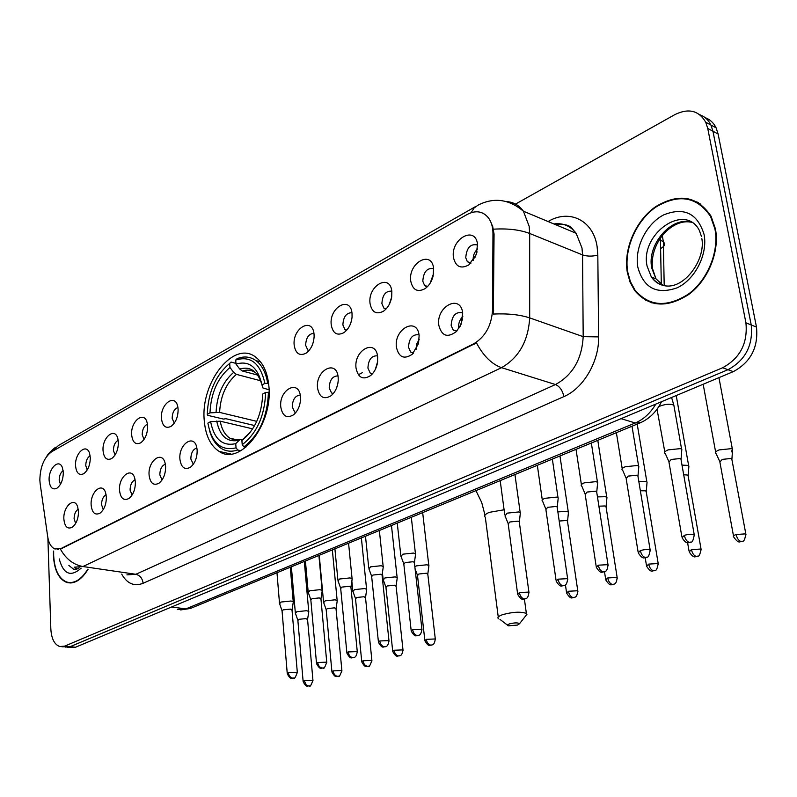<?xml version="1.0" encoding="UTF-8"?>
<svg xmlns="http://www.w3.org/2000/svg" width="797" height="797" viewBox="0 0 797 797"><rect width="100%" height="100%" fill="white"/><g stroke="black" fill="none" stroke-linecap="round" stroke-linejoin="round"><path stroke-width="1.2" d="M204.251 420.477C205.496 435.471 210.468 445.782 219.155 451.431C240.216 466.384 273.241 424.134 268.858 385.987C267.533 372.588 263.219 363.033 255.917 357.315C234.208 339.353 200.336 382.152 204.251 420.477M106.36 497.099C106.32 504.322 104.218 509.672 100.053 513.138C95.022 515.579 92.044 512.86 91.137 504.969C90.181 492.008 102.355 481.557 105.602 492.735L106.36 497.099M106.111 494.758C103.172 496.451 101.647 499.779 101.538 504.73L103.301 509.532M135.38 482.115C135.37 489.428 133.229 494.877 128.935 498.474C123.665 501.084 120.526 498.354 119.52 490.304C118.414 476.706 131.684 466.106 134.763 478.339L135.38 482.115M135.101 479.784C131.884 481.358 130.21 484.785 130.08 490.085L132.083 495.057M165.617 466.494C165.656 473.886 163.465 479.445 159.031 483.191C153.512 485.981 150.195 483.261 149.079 475.032C147.814 460.716 162.349 450.016 165.158 463.416L165.617 466.494M165.328 464.203C161.811 465.627 159.968 469.174 159.818 474.843L162.07 479.973M197.148 450.205C197.248 457.667 195.006 463.346 190.443 467.231C184.645 470.24 181.128 467.53 179.903 459.112C178.458 443.979 194.448 433.249 196.859 447.964L197.148 450.205M196.869 447.984C193.013 449.229 191.001 452.885 190.822 458.942L193.352 464.223M300.479 396.826L300.559 398.301C300.369 405.404 298.008 410.923 293.475 414.858C286.681 418.714 282.457 416.094 280.783 406.998C278.721 389.554 299.234 378.655 300.479 396.826M300.24 395.113C295.239 395.551 292.579 399.486 292.26 406.908L294.721 412.069L295.787 412.597M338.167 377.36L338.227 380.607C337.639 387.053 335.278 392.084 331.134 395.691C323.931 399.955 319.398 397.394 317.535 388.009C315.263 370.246 336.742 358.839 338.167 377.36M337.958 375.915C332.518 375.985 329.609 380 329.211 387.95L331.592 393.011L333.355 393.489M377.668 356.946L377.539 362.346C376.602 367.925 374.311 372.309 370.685 375.517C363.024 380.299 358.142 377.838 356.04 368.124C353.539 350.032 376.054 338.067 377.668 356.946M377.519 355.861C371.611 355.482 368.413 359.557 367.925 368.094L370.187 373.016L372.269 373.992M419.122 335.537L418.525 343.557L412.338 354.217C404.139 359.716 398.829 357.395 396.428 347.263C393.668 328.822 417.299 316.279 419.122 335.537M419.033 334.879C412.637 333.963 409.13 338.097 408.512 347.273L410.634 352.005L413.324 353.26M462.688 313.032L461.055 324.399L456.432 331.502C447.545 338.137 441.677 336.085 438.828 325.355C435.79 306.566 460.626 293.386 462.688 313.032M462.668 312.912C455.754 311.378 451.909 315.542 451.142 325.415L453.075 329.898L456.801 331.114M78.495 511.495C78.415 518.638 76.363 523.878 72.328 527.216C67.516 529.507 64.696 526.787 63.87 519.056C63.033 506.663 74.251 496.401 77.608 506.643L78.495 511.495M78.265 509.163C75.585 510.957 74.201 514.165 74.101 518.797L75.655 523.42M90.3 457.617C90.191 465.04 87.989 470.409 83.685 473.737C79.033 475.729 76.323 473.059 75.556 465.747C74.669 453.204 86.425 442.654 89.573 453.354L90.3 457.617M90.131 455.774C87.331 457.558 85.877 460.825 85.767 465.578L87.212 469.951M118.394 442.146C118.315 449.687 116.053 455.167 111.59 458.604C106.738 460.716 103.889 458.046 103.042 450.604C102.016 437.483 114.788 426.734 117.787 438.39L118.394 442.146M118.205 440.313C115.137 441.996 113.543 445.374 113.413 450.454L115.067 454.997M147.634 426.036C147.604 433.688 145.273 439.296 140.641 442.863C135.58 445.095 132.581 442.415 131.654 434.843C130.479 421.075 144.387 410.176 147.166 422.888L147.634 426.036M147.445 424.233C144.088 425.797 142.334 429.294 142.195 434.714L144.058 439.416M178.11 409.24C178.13 417.01 175.729 422.749 170.927 426.445C165.627 428.816 162.468 426.136 161.452 418.425C160.117 403.93 175.32 392.921 177.791 406.809L178.11 409.24M177.92 407.516C174.254 408.921 172.331 412.527 172.162 418.315L174.264 423.177M314.048 334.351L314.128 336.374C313.699 343.886 310.999 349.494 306.028 353.21C299.612 356.279 295.667 353.639 294.193 345.29C292.081 328.115 312.753 316.429 314.048 334.351M313.918 333.335C308.768 333.734 306.008 337.729 305.64 345.3L307.791 350.052L308.907 350.68M352.025 313.42L352.065 317.086C351.248 324.07 348.488 329.291 343.796 332.728C337.041 336.035 332.857 333.415 331.243 324.877C328.902 307.403 350.55 295.169 352.025 313.42M351.935 312.723C346.346 312.743 343.328 316.817 342.879 324.937L344.932 329.55L346.496 330.416M391.845 291.483L391.686 297.062C390.51 303.378 387.75 308.11 383.417 311.248C376.284 314.825 371.83 312.245 370.047 303.498C367.477 285.715 390.171 272.883 391.845 291.483M391.805 291.174C385.748 290.746 382.45 294.89 381.893 303.597L383.825 308.04L385.887 309.166M433.618 268.469L433.08 276.26C431.585 281.74 428.906 285.874 425.04 288.673C417.479 292.589 412.716 290.058 410.744 281.072C407.915 262.96 431.735 249.501 433.618 268.469M433.638 268.629C427.102 267.672 423.486 271.867 422.799 281.211L424.572 285.436L427.212 286.87M477.523 244.28L476.267 254.632L468.825 264.903C460.786 269.247 455.665 266.786 453.473 257.531C450.375 239.08 475.391 224.933 477.523 244.28M477.602 245.008C470.559 243.444 466.614 247.678 465.747 257.72L467.341 261.665L470.609 263.448M63.312 472.491C63.162 479.804 61.01 485.064 56.866 488.272C52.403 490.155 49.822 487.505 49.125 480.312C48.358 468.287 59.227 457.946 62.455 467.799L63.312 472.491M63.152 470.668C60.602 472.521 59.277 475.679 59.177 480.123L60.442 484.317M453.921 330.177L453.991 330.675M425.688 285.824L425.747 286.362M416.044 349.604L416.592 344.194L419.202 339.432M458.783 328.643L458.654 327.886C458.305 323.423 459.7 319.647 462.828 316.568M40.149 483.64L39.85 480.043C40.179 466.783 44.134 457.348 51.695 451.73L467.072 214.523C475.749 209.98 482.912 211.135 488.541 217.97C491.47 222.054 492.945 227.265 492.964 233.611L492.566 309.864C491.55 325.604 485.243 336.932 473.647 343.846L61 548.515L54.913 548.984C51.138 547.32 48.727 543.195 47.69 536.63L40.149 483.64M473.189 260.499C472.84 255.967 474.305 252.111 477.582 248.943M430.191 283.104L433.598 273.451M389.295 304.364L391.686 297.082M350.461 323.951L351.577 320.314M375.387 369.31L377.648 361.499M336.742 387.511L337.928 383.138M468.337 262.034L468.387 262.631M53.449 551.066L53.439 555.539C54.266 570.134 58.689 579.1 66.699 582.438C74.3 584.41 81.433 580.007 88.098 569.217M70.574 582.587L71.361 582.926M627.309 272.285L630.029 282.028L634.601 290.427C648.708 307.064 666.73 308.419 688.698 294.501C708.075 280.285 719.9 251.414 715.407 228.799L711.034 216.166C697.355 196.002 678.924 192.824 655.742 206.612C635.647 220.5 623.314 249.242 627.309 272.285M649.346 301.445L652.066 302.98M646.287 300.668L643.846 298.586M67.277 647.343L75.486 647.244L733.3 371.631C750.744 362.197 758.465 347.353 756.483 327.089L718.117 134.006L712.956 131.236L710.934 125.049C708.453 119.968 704.767 116.551 699.866 114.788C704.767 116.551 708.453 119.968 710.934 125.049L712.956 131.236L751.222 324.957L712.956 131.236L707.746 128.437L705.734 122.24C698.859 110.454 688.548 107.924 674.79 114.648L515.51 204.092M733.3 371.631L727.99 369.698C745.454 360.214 753.195 345.3 751.222 324.957C753.195 345.3 745.454 360.214 727.99 369.698L70.126 646.676L727.99 369.698L722.63 367.746C740.124 358.202 747.885 343.228 745.922 322.815L707.746 128.437M65.205 647.124L70.126 646.676L61.887 646.775M492.456 225.153L494.06 234.039L493.353 314.048C507.769 313.39 519.873 314.666 529.686 317.893C528.252 341.126 518.877 357.714 501.542 367.666C491.729 364.179 483.371 355.92 476.457 342.879L60.423 549.133C65.962 558.996 73.473 564.794 82.958 566.537L74.151 567.185M47.88 537.816L50.829 628.843C51.416 638.706 54.415 644.614 59.825 646.556L64.736 646.108L722.63 367.746M698.292 202.458L695.263 201.511M718.117 134.006L716.104 127.839C713.624 122.788 709.948 119.371 705.056 117.607M53.648 551.434L53.658 555.439C54.475 569.875 58.848 578.742 66.779 582.049C74.241 584.002 81.254 579.708 87.829 569.178M700.912 204.211L698.003 202.966M714.939 229.038L710.585 216.495C697.056 196.57 678.815 193.422 655.871 207.081C635.996 220.819 623.782 249.272 627.737 272.076L630.427 281.7L634.95 289.998C648.897 306.476 666.75 307.831 688.488 294.053C707.666 279.986 719.372 251.424 714.939 229.038M652.255 302.442L655.114 303.707M517.512 625.067L519.534 623.702C517.96 622.567 514.623 622.626 509.542 623.872C507.37 624.669 506.982 625.316 508.386 625.814L517.512 625.067M498.494 618.761C497.039 617.536 498.434 616.151 502.698 614.626C512.989 611.877 520.879 611.478 526.369 613.441L526.966 614.258L525.512 616.111M240.893 450.694L237.715 449.986L236.051 447.824C221.138 451.291 211.743 443.052 207.878 423.107L210.597 421.663C214.164 439.247 222.542 446.569 235.743 443.62L239.977 439.565L242.547 439.795M252.709 428.866L220.231 421.195L210.597 421.663M254.671 425.568L225.91 418.714L223.489 419.083L207.589 415.307L207.26 414.32C208.206 392.064 215.678 375.108 229.675 363.422L231.04 362.067L235.962 363.402M260.131 361.37L257.331 361.699M267.672 383.088C265.879 372.697 262.004 365.215 256.026 360.642C250.318 356.568 243.992 355.92 237.058 358.68L235.703 360.035C250.597 355.442 260.33 363.223 264.893 383.377L268.579 383.327M269.107 392.323L265.65 392.443C264.714 415.815 256.903 433.239 242.218 444.706L243.882 446.888C259.334 434.933 267.513 416.692 268.43 392.154M243.882 446.888L245.815 447.316M209.452 430.27C211.833 438.958 215.907 445.085 221.646 448.651C226.527 451.51 231.877 451.949 237.715 449.986M264.893 383.377L261.974 384.941C257.859 367.198 249.202 360.254 236.012 364.099L235.703 360.035M242.218 444.706L241.899 440.492C254.841 430.171 261.785 414.679 262.721 393.997L265.65 392.443M235.743 443.62L236.051 447.824M236.012 364.099L239.718 369.031L242.457 371.033L257.7 375.098M269.077 389.813L262.871 387.92L261.974 384.941M246.363 436.108L241.899 440.492M229.675 363.422L229.984 367.477C217.591 377.957 210.926 393.08 209.98 412.856L207.26 414.32M260.689 380.777L236.41 374.371L233.68 372.378L229.984 367.477M209.98 412.856L219.593 412.398L256.773 421.354M308.708 612.275L308.738 611.419L306.596 610.691L296.873 611.697L295.378 613.411M307.582 619.638L305.988 618.592L298.955 619.319L297.879 620.544L303.109 681.256M337.141 601.466L337.161 600.539L335.089 599.822L325.196 600.848L323.612 602.671M336.045 608.938L334.491 607.852L327.338 608.599L326.192 609.894L331.901 671.532M366.59 590.258L366.6 589.272L364.608 588.565L354.545 589.601L352.872 591.543M365.534 597.85L364.03 596.734L356.747 597.481L355.532 598.866L361.738 661.45M397.125 578.642L397.135 577.586L395.212 576.889L384.961 577.945L383.188 580.017M396.109 586.343L394.645 585.197L387.242 585.964L385.957 587.439L392.692 650.99M428.806 566.587L428.806 565.462L426.963 564.774L416.532 565.85L414.848 566.757M427.83 574.418L426.425 573.232L418.873 574.009L417.508 575.583L424.821 640.14M568.341 513.467L568.47 512.172L566.846 511.415L557.86 511.883M567.574 521.836L567.564 521.039L566.388 520.511L559.195 521.029M606.826 498.812L606.955 497.428L605.431 496.7L597.461 496.9M606.118 507.33L606.109 506.474L605.003 505.965L598.896 506.185M646.935 483.54L647.064 482.055L645.64 481.358L638.796 481.328M646.297 492.207L646.277 491.301L645.251 490.803L640.36 490.783M688.777 467.59L688.897 466.016L687.592 465.358L682.003 465.129M688.219 476.427L688.18 475.46L687.233 474.992L683.706 474.783M731.287 451.879L732.582 449.269L731.387 448.651L719.153 449.906C715.746 451.321 714.68 452.596 715.945 453.712M731.985 459.939L731.068 458.474L722.221 459.391L719.89 462.101L733.499 535.923M477.104 251.812L474.733 258.039M293.206 602.711L293.236 601.785L290.995 601.008L281.022 602.044L279.538 603.827M292.031 610.233L290.357 609.107L283.144 609.854L282.078 611.13L287.229 673.286M322.098 591.444L322.118 590.447L319.956 589.68L309.804 590.736L308.24 592.629M320.962 599.085L319.338 597.919L311.996 598.677L310.85 600.031L316.499 663.154M352.065 579.758L352.075 578.682L349.993 577.925L339.652 579.001L337.988 581.033M350.959 587.509L349.385 586.313L341.913 587.08L340.698 588.535L346.864 652.633M383.158 567.623L383.168 566.478L381.165 565.731L370.635 566.826L368.872 568.988M382.092 575.504L382.022 574.786L380.567 574.258L372.956 575.045L371.671 576.6L378.396 641.724M415.446 555.021L415.596 553.945L413.533 553.068L402.804 554.174L400.931 556.495M414.43 563.031L414.34 562.264L412.956 561.746L405.205 562.552L403.84 564.206L411.152 630.377M520.222 514.115L520.371 512.79L518.588 511.963L507.211 513.138L504.939 515.988M519.375 522.543L519.375 521.716L518.08 521.138L509.851 521.985L508.207 524.018L517.572 593.546M558.069 499.34L558.219 497.916L556.525 497.119L544.919 498.314C542.309 499.41 541.502 500.426 542.488 501.373M557.272 507.908L557.272 507.031L556.047 506.464L547.659 507.33L545.885 509.512L556.047 580.236M597.521 483.938L597.67 482.414L596.086 481.637L584.231 482.852C581.421 484.048 580.555 485.144 581.631 486.14M596.794 492.656L596.774 491.719L595.638 491.171L587.07 492.058L585.177 494.399L596.176 566.348M638.696 467.849L638.835 466.225L637.371 465.488L625.266 466.733C622.238 468.018 621.301 469.194 622.467 470.25M638.038 476.736L638.008 475.729L636.952 475.211L628.195 476.108L626.163 478.628L638.078 551.853M681.694 451.052L681.833 449.309L680.489 448.611L668.115 449.887C664.847 451.281 663.851 452.537 665.116 453.662M681.126 460.098L681.076 459.032L680.11 458.544L671.164 459.461L668.982 462.16L681.863 536.71M462.589 318.87L459.979 326.66M61 548.515L61.728 548.625M473.647 343.846L474.394 344.085M492.566 309.864L493.672 310.242M492.964 233.611L494.06 234.039M548.057 221.526L548.974 221.028L549.083 221.945M548.974 221.028C569.895 209.003 593.277 220.56 597.092 246.482L597.82 255.13L598.627 336.902C599.214 361.519 583.364 388.428 563.887 396.597L143.111 583.284C134.225 586.722 127.092 583.663 121.702 574.109M493.562 229.167C507.878 228.331 519.923 229.755 529.676 233.461L582.557 254.92L581.989 247.997L576.131 233.272C570.413 225.87 562.991 222.761 553.855 223.947M506.454 201.581C513.378 202.02 519.026 205.227 523.41 211.205L529.168 226.318L529.676 233.461L529.686 317.893L583.185 336.663L582.557 254.92C587.17 256.435 592.261 256.504 597.82 255.13M471.127 212.699L474.076 208.007L478.17 205.078C493.971 197.118 509.054 199.16 523.41 211.205L576.131 233.272C570.941 228.121 571.847 223.449 555.15 224.485M563.887 396.597C562.562 390.47 559.763 386.455 555.479 384.543L501.542 367.666L82.958 566.537L135.849 574.288L555.479 384.543C572.694 375.088 581.93 359.128 583.185 336.663L598.627 336.902M475.919 206.363L58.639 445.393L51.028 452.148M64.736 646.108L75.486 647.244M745.922 322.815L756.483 327.089M126.912 574.866L135.849 574.288C140.023 575.384 142.444 578.383 143.111 583.284M661.311 284.3L660.404 238.164M659.478 239.558L663.353 241.8C665.505 244.101 664.598 246.343 660.633 248.534M177.392 609.406L185.85 608.888L171.544 606.995M191.499 608.011L185.85 608.888L635.259 422.978L621.042 418.664M640.728 422.609L635.259 422.978C643.577 419.421 650.422 413.125 655.811 404.099M358.341 374.749L362.406 372.657M68.861 565.432L73.434 569.088L75.157 569.447M74.42 567.275L76.741 569.168M59.227 558.886C63.381 574.258 70.674 577.357 81.115 568.201M691.995 222.552C672.01 215.19 646.576 244.559 651.767 268.111L656.001 278.85L663.323 285.555M701.46 236.47L699.328 230.373C684.832 202.109 639.752 234.169 647.104 266.168L651.338 276.948C654.716 281.809 659.239 284.758 664.897 285.814M704.06 234.408C697.514 213.337 684.095 206.812 663.791 214.831C646.287 223.728 634.372 247.927 637.809 267.105C643.508 287.966 656.598 294.88 677.071 287.856C695.074 279.568 708.005 254.173 704.06 234.408M651.617 277.057L651.836 277.715M504.102 509.771L489.308 512.351C485.174 514.105 483.839 515.749 485.313 517.293L498.255 616.998M220.231 421.195C221.715 429.314 224.953 434.993 229.944 438.22L235.643 440.153M261.914 384.632C257.74 371.183 250.338 365.982 239.718 369.031M245.018 437.135L250.119 432.532M216.704 421.035C219.962 436.278 227.354 442.684 238.861 440.263M256.594 373.663L255.558 372.727C251.613 369.977 247.239 369.409 242.457 371.033M233.68 372.378C222.881 381.653 217.013 394.933 216.077 412.228M236.41 374.371C226.129 383.237 220.52 395.91 219.593 412.398M312.982 680.787L312.942 680.319C311.129 685.3 309.973 687.163 309.475 685.898L307.622 685.779L306.028 684.673L304.265 680.648L303.149 681.724C307.004 688.728 307.712 685.34 309.475 685.898L309.814 685.779M307.532 619.11L312.942 680.319L304.265 680.648M341.933 671.034L341.883 670.546C340.11 675.607 338.944 677.51 338.376 676.245L337.39 676.324C335.059 675.776 333.634 673.963 333.126 670.885L331.941 672.03C335.836 679.094 336.653 675.687 338.376 676.245L338.725 676.125M335.985 608.36L341.883 670.546L333.126 670.885M371.93 660.932L371.88 660.404C370.127 665.575 368.951 667.517 368.344 666.242L367.347 666.312C365.016 665.744 363.581 663.891 363.043 660.753L361.798 661.978C365.843 669.151 366.6 665.654 368.344 666.242L368.682 666.123M365.474 597.232L371.88 660.404L363.043 660.753M403.063 650.452L402.993 649.884C401.907 657.087 399.427 655.234 399.427 655.861L398.43 655.921C396.099 655.333 394.654 653.44 394.087 650.252L392.752 651.557C396.946 658.84 397.723 655.254 399.427 655.861L399.765 655.742M396.039 585.695L402.993 649.884L394.087 650.252M435.371 639.563L435.292 638.955C434.255 646.307 431.705 644.444 431.685 645.082L430.699 645.142C428.368 644.524 426.903 642.591 426.305 639.353L424.891 640.748C429.155 648.091 429.972 644.484 431.685 645.082L432.024 644.962M427.75 573.71L435.292 638.955L426.305 639.353M577.895 591.533L577.775 590.746C577.048 598.667 574.099 596.863 573.999 597.551L573.033 597.581C570.712 596.843 569.178 594.731 568.45 591.254L566.627 593.078C571.409 600.769 572.346 596.903 573.999 597.551L574.318 597.431M567.434 520.929L577.775 590.746L568.45 591.254M617.277 578.263L617.137 577.417C616.479 585.516 613.441 583.713 613.311 584.42L612.345 584.44C610.034 583.663 608.5 581.511 607.722 577.964L605.77 579.917C610.751 587.738 611.697 583.743 613.311 584.42L613.62 584.311M605.969 506.364L617.137 577.417L607.722 577.964M658.342 564.415L658.192 563.519C656.459 573.83 654.158 569.337 654.307 570.722L653.351 570.742C651.049 569.925 649.495 567.713 648.688 564.107L646.586 566.199C651.607 574.029 652.723 570.084 654.307 570.722L654.616 570.612M646.128 491.171L658.192 563.519L648.688 564.107M701.211 549.96L701.041 549.013C699.377 559.564 696.986 555.001 697.096 556.436L696.16 556.436C693.868 555.589 692.304 553.317 691.447 549.631L689.186 551.883C694.516 559.883 695.512 555.738 697.096 556.436L697.395 556.326M688.02 475.331L701.041 549.013L691.447 549.631M746.002 534.857L745.813 533.841C744.239 544.67 741.728 540.027 741.808 541.502L740.881 541.492C738.61 540.595 737.026 538.274 736.119 534.518C733.589 535.445 732.772 536.242 733.678 536.929C739.247 545.038 740.164 540.774 741.808 541.502L742.097 541.392M731.766 458.783L745.813 533.841L736.119 534.518M297.361 672.857L297.311 672.359C295.478 677.44 294.302 679.343 293.784 678.068L292.718 678.157C290.317 677.609 288.873 675.776 288.375 672.668L287.269 673.794C291.174 680.937 291.921 677.52 293.784 678.068L294.163 677.928M291.981 609.655L297.311 672.359L288.375 672.668M326.79 662.706L326.74 662.168C324.947 667.348 323.751 669.291 323.174 668.016L322.108 668.095C319.707 667.517 318.232 665.654 317.714 662.496L316.548 663.692C320.583 670.954 321.34 667.448 323.174 668.016L323.552 667.876M320.902 598.457L326.74 662.168L317.714 662.496M357.325 652.165L357.265 651.587C356.129 658.8 353.659 656.957 353.669 657.575L352.603 657.655C350.192 657.057 348.707 655.154 348.169 651.936L346.924 653.211C351.029 660.534 351.836 657.007 353.669 657.575L354.047 657.435M350.889 586.841L357.265 651.587L348.169 651.936M389.036 641.216L388.966 640.599C387.88 647.961 385.34 646.108 385.33 646.736L384.274 646.805C381.853 646.188 380.358 644.245 379.78 640.967L378.465 642.342C382.719 649.774 383.536 646.158 385.33 646.736L385.708 646.606M382.022 574.786L388.966 640.599L379.78 640.967M421.982 629.849L421.902 629.182C420.866 636.703 418.256 634.83 418.236 635.478L417.18 635.548C414.759 634.89 413.245 632.908 412.637 629.58L411.232 631.045C415.566 638.546 416.433 634.9 418.236 635.478L418.604 635.348M414.34 562.264L421.902 629.182L412.637 629.58M529.039 592.888L528.919 592.081C528.142 600.021 525.213 598.218 525.123 598.896L524.077 598.946C521.666 598.198 520.102 596.066 519.395 592.56L517.681 594.353C522.384 602.124 523.44 598.288 525.123 598.896L525.482 598.766M519.245 521.607L528.919 592.081L519.395 592.56M567.753 579.519L567.623 578.652C566.926 586.771 563.887 584.968 563.778 585.675L562.742 585.705C560.331 584.928 558.757 582.746 558.01 579.17L556.167 581.103C560.978 588.923 562.094 585.068 563.778 585.675L564.127 585.546M557.133 506.912L567.623 578.652L558.01 579.17M608.141 565.571L607.991 564.645C607.364 572.953 604.325 571.11 604.096 571.877L603.07 571.897C600.669 571.08 599.075 568.849 598.288 565.193L596.315 567.275C601.307 575.215 602.432 571.24 604.096 571.877L604.445 571.748M596.634 491.59L607.991 564.645L598.288 565.193M650.322 550.996L650.163 550.01C648.469 560.61 646.058 556.047 646.208 557.462L645.191 557.472C642.8 556.615 641.187 554.323 640.36 550.607L638.238 552.839C643.468 560.899 644.524 556.804 646.208 557.462L646.536 557.342M637.849 475.6L650.163 550.01C647.851 549.193 644.584 549.392 640.36 550.607M694.426 535.763L694.237 534.717C692.623 545.576 690.102 540.934 690.222 542.398L689.216 542.398C686.845 541.502 685.211 539.151 684.334 535.355L682.053 537.756C687.393 545.885 688.588 541.731 690.222 542.398L690.541 542.279M674.172 407.018L673.854 405.205C670.656 403.71 666.212 403.949 660.504 405.912L658.661 406.849M657.037 409.22L664.818 451.979M680.907 458.893L694.237 534.717C691.916 533.9 688.608 534.11 684.334 535.355M230.941 454.021L219.155 451.431M295.956 412.378L294.721 412.069M372.538 373.683L370.187 373.016M413.633 352.922L410.634 352.005M309.116 350.431L307.791 350.052M346.765 330.117L344.932 329.55M386.216 308.818L383.825 308.04M427.59 286.492L424.572 285.436M471.037 263.04L467.341 261.665M57.792 549.422L58.32 549.502M70.644 582.976L66.699 582.438M46.814 456.243C47.95 454.031 50.859 451.042 55.541 447.256M705.734 122.24L716.104 127.839M662.317 235.573L663.353 241.8L664.2 285.675M661.52 401.708C656.489 411.9 649.196 419.023 639.622 423.087L190.403 608.47L180.66 609.934M75.655 569.417L73.434 569.088C74.4 569.955 76.293 569.556 79.132 567.912M75.526 567.584L76.96 569.098M689.813 221.994C672.299 219.344 649.595 241.86 652.464 268.499L656.001 278.85L651.338 276.948C673.176 304.155 706.63 264.325 701.858 238.662M711.402 216.884L710.585 216.495M485.014 515.141L481.707 502.508L475.948 490.633M519.534 623.702L526.966 614.258M524.406 599.075L526.369 613.441M237.895 440.034L229.944 438.22L234.567 440.054L239.977 439.565M260.539 361.878L256.026 360.642M507.54 625.167L499.978 619.408M304.305 561.467L308.738 611.419M297.779 620.076L295.508 613.511M291.383 566.797L295.318 612.654M307.602 619.179L308.828 611.528M332.339 549.89L337.161 600.539M326.093 609.406L323.751 602.781M319.248 555.3L323.542 601.865M336.065 608.45L337.261 600.659M361.37 537.915L366.6 589.272M355.422 598.338L353.021 591.663M351.846 581.192L352.782 590.687M365.554 597.322L366.72 589.401M391.466 525.492L397.135 577.586M385.828 586.871L383.347 580.136M382.421 572.734L383.098 579.1M396.129 585.785L397.255 577.715M422.669 512.62L428.806 565.462M417.369 574.986L415.098 568.938M427.84 573.81L428.935 565.601M559.962 455.954L568.291 512.013M567.564 521.039L568.47 512.172M566.508 592.291L565.422 584.819M597.79 440.342L606.766 497.258M606.109 506.474L606.955 497.428M605.63 579.08L604.495 571.728M637.202 424.084L646.855 481.886M646.277 491.301L647.064 482.055M646.437 565.302L645.191 557.701M676.225 395.551L688.688 465.837M688.18 475.46L688.897 466.016M689.016 550.936L687.582 542.667M718.944 377.648L732.353 449.09M719.571 461.114L716.234 453.882M703.173 384.254L715.646 452.098M731.925 458.913L732.582 449.269M290.277 567.255L293.236 601.785M281.979 610.632L279.687 603.947M276.977 572.744L279.478 603.02M292.051 609.745L293.336 601.904M318.9 555.439L322.118 590.447M310.74 599.503L308.389 592.759M305.42 560.998L308.16 591.763M320.982 598.547L322.237 590.577M348.568 543.195L352.075 578.682M340.578 587.957L338.157 581.162M334.909 548.834L337.898 580.096M350.979 586.941L352.204 578.821M379.352 530.493L383.168 566.478M371.541 575.982L369.041 569.128M365.494 536.212L368.762 567.992M382.112 574.886L383.297 566.617M411.312 517.303L415.446 553.795M403.69 563.549L401.11 556.635M397.255 523.111L400.811 555.429M414.45 562.363L415.596 553.945M514.942 474.534L520.192 512.62M507.998 523.211L505.168 516.147M500.187 480.621L504.76 514.673M519.375 521.716L520.371 512.79M552.351 459.102L558.02 497.736M545.656 508.655L542.737 501.532M537.327 465.299L542.289 499.968M557.272 507.031L558.219 497.916M591.334 443.012L597.461 482.225M584.918 493.473L581.89 486.309M576.022 449.329L581.402 484.646M596.774 491.719L597.67 482.414M632.001 426.226L638.606 466.026M625.884 477.642L622.746 470.429M616.38 432.681L622.208 468.666M638.008 475.729L638.835 466.225M671.582 397.494L673.854 405.205L681.594 449.11M668.663 461.114L665.415 453.852M681.076 459.032L681.833 449.309"/></g></svg>
